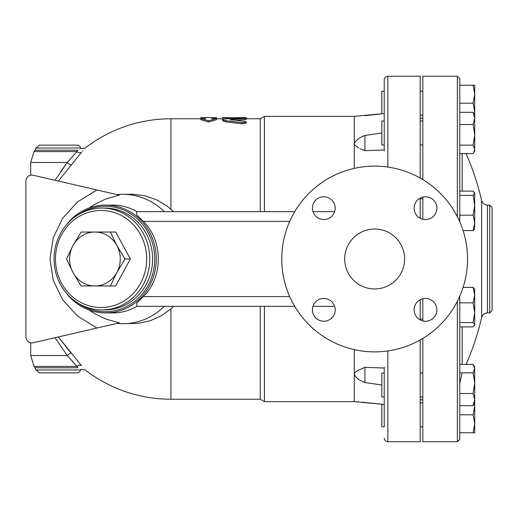 <?xml version="1.0" encoding="UTF-8"?>
<svg xmlns="http://www.w3.org/2000/svg" width="518" height="518" viewBox="0 0 518 518"><rect width="100%" height="100%" fill="white"/><g stroke="black" fill="none" stroke-linecap="round" stroke-linejoin="round"><path stroke-width="0.78" d="M420.195 218.227L420.195 198.077M420.195 178.05L420.195 76.237L387.833 76.237C385.651 76.45 384.453 77.648 384.239 79.83L384.239 150.932M387.833 350.939L387.833 441.763L420.195 441.763L420.195 339.95M420.195 319.923L420.195 299.773M246.192 118.777L260.243 118.777L264.394 116.382L354.28 116.382L354.28 143.622L354.746 145.092L358.903 148.193M354.28 349.618L354.28 401.618L384.239 404.467L384.239 426.787L381.844 426.787L381.844 404.202L361.46 402.104M264.394 306.339L264.394 401.618L354.28 401.618M264.394 116.382L264.394 211.661M354.28 116.382L384.239 113.533L384.239 120.972L381.844 120.972L381.844 144.943L384.239 144.943L384.239 149.961L364.937 150.66L364.937 135.457C359.33 137.503 355.775 140.223 354.28 143.622L354.28 168.382M364.937 115.689L381.844 113.798L381.844 91.213L384.239 91.213L384.239 79.83M260.243 306.339L260.243 399.223L264.394 401.618M260.243 118.777L260.243 211.661M384.239 91.213L384.239 103.199M422.83 219.224L422.83 197.086M422.83 179.591L422.83 76.237L457.342 76.237L457.342 216.712M457.342 301.288L457.342 441.763L422.83 441.763L422.83 338.409M422.83 320.914L422.83 298.776M473.115 215.171L474.721 205.303L474.721 222.882L473.115 215.171L459.744 215.171L459.744 221.769L459.744 78.632L457.342 76.237M457.342 441.763L459.744 439.368L459.744 296.231M473.115 405.691L474.721 399.585L474.721 403.023L473.115 405.691L459.744 405.691L459.744 393.486L473.115 393.486L474.721 383.165L474.721 399.585L473.115 393.486M473.115 372.843L459.744 372.843L459.744 364.4L473.115 364.4L474.721 368.622L474.721 383.165L473.115 372.843L474.721 368.622L474.721 367.068L473.743 365.365M473.115 195.428L459.744 195.428L459.744 191.116L473.115 191.116L474.721 193.272L474.721 205.303L473.115 195.428L474.721 193.272L474.488 192.476M473.743 152.635L473.115 153.6L459.744 153.6L459.744 145.157L473.115 145.157L474.721 134.835L473.115 124.514L474.721 118.415L473.115 112.309L474.721 114.977L474.721 150.932L473.743 152.635L474.721 149.378L473.115 145.157M473.115 112.309L459.744 112.309L459.744 85.224L474.721 85.224L474.721 94.211L473.115 85.224M474.721 432.776L473.115 432.776L474.721 423.789L474.721 432.776M459.744 432.776L473.115 432.776M474.721 423.789L473.115 414.801L474.721 405.814L474.721 423.789M459.744 414.801L473.115 414.801M474.721 405.814L474.585 403.263M473.115 322.572L474.721 312.697L473.115 302.829L474.721 295.118L474.721 324.728L473.115 322.572L459.744 322.572M459.744 302.829L473.115 302.829M474.721 295.118L473.115 287.406L474.721 289.167L474.721 295.118M463.079 287.406L473.115 287.406M459.744 124.514L473.115 124.514M459.744 326.884L473.115 326.884L474.721 324.728L474.488 325.524M474.488 229.234L473.115 230.594L474.721 222.882L474.488 229.234M463.079 230.594L473.115 230.594M474.585 114.737L474.721 112.186L473.115 103.199L474.721 94.211L474.721 112.186M459.744 103.199L473.115 103.199M492.1 259L492.1 207.465L489.704 205.07L489.704 312.93L492.1 310.535L492.1 259M384.239 367.068L384.239 426.787M384.239 373.057L381.844 373.057L381.844 397.028L384.239 397.028M334.634 211.661L312.976 211.661M294.742 211.661L136.758 211.661L136.758 215.015L143.454 221.419C163.261 241.135 163.267 276.865 143.454 296.581L136.758 302.985L136.758 306.339L294.742 306.339M360.321 148.854L364.937 150.66M364.937 367.34L357.18 370.758L355.115 372.416L354.28 374.378C355.775 377.777 359.33 380.497 364.937 382.543L364.937 367.34L384.239 368.039M312.976 306.339L334.634 306.339M364.937 135.457L381.844 132.996M381.844 385.003L364.937 382.543M355.633 401.715L357.038 401.813M357.679 401.851L358.832 401.929M164.251 211.661A64.718 60.813 -90 0 0 122.785 194.282A64.718 60.813 -90 0 0 116.932 194.587M122.785 194.282L133.689 194.315L145.215 195.856L156.76 199.883L167.12 206.073L173.647 211.661M90.177 188.41L119.315 195.131L96.97 189.976L77.694 201.787L62.723 218.136L53.237 237.723L49.987 259L53.237 280.277L62.723 299.864L77.694 316.213L96.97 328.024L119.315 322.869L105.795 319.056L93.408 312.924L88.979 309.952M173.647 306.339L170.914 308.877L161.156 315.831L149.922 320.823L138.397 323.336L122.785 323.718A64.718 60.813 -90 0 0 164.251 306.339M170.914 209.123L170.914 118.777A140.223 140.223 0 0 0 84.81 148.336L80.685 148.536L80.549 148.018A3.594 3.594 0 0 0 77.027 145.144L39.485 145.144L35.962 148.018L35.03 150.22L77.849 150.22C81.566 148.025 81.566 148.025 77.849 150.22L76.942 151.586A3.594 3.056 -141.1 0 0 81.52 152.286C85.833 147.08 85.833 147.08 81.52 152.286L58.346 181.06M82.757 150.77L82.459 151.126M71.011 353.114L58.346 336.94L81.52 365.714C85.833 370.92 85.833 370.92 81.52 365.714A3.594 3.056 141.1 0 0 76.942 366.414L77.849 367.78C81.566 369.975 81.566 369.975 77.849 367.78L35.03 367.78L34.084 366.414L76.942 366.414L67.275 355.523A3.594 0.79 139.4 0 1 71.011 353.114M25.9 181.099L25.9 336.901L25.9 181.099A5.989 5.989 0 0 1 33.243 175.259L96.97 189.976M88.979 208.048L93.408 205.076L105.795 198.944L119.315 195.131M96.97 328.024L33.243 342.741A5.989 5.989 0 0 1 25.9 336.901M116.932 323.413A64.718 60.813 -90 0 0 122.785 323.718M136.927 211.661A53.93 50.68 -90 0 0 112.652 205.07L105.581 205.07A53.93 50.68 -90 0 0 66.136 225.142M66.136 292.858A53.93 50.68 -90 0 0 105.581 312.93L112.652 312.93A53.93 50.68 -90 0 0 136.927 306.339M55.018 337.71L67.275 355.523L30.691 355.523L34.084 366.414M170.914 308.877L170.914 399.223A140.223 140.223 0 0 1 84.81 369.664L80.685 369.464L80.549 369.981A3.594 3.594 0 0 1 77.027 372.856L39.485 372.856L35.962 369.981L35.03 367.78M60.548 171.801L67.275 162.477A3.594 0.79 -139.4 0 0 71.011 164.886M55.018 180.29L67.275 162.477L77.156 151.262M80.549 369.981L35.962 369.981L80.549 369.981M35.962 148.018L80.549 148.018L35.962 148.018M105.581 312.93A53.93 50.68 -90 0 0 156.261 259A53.93 50.68 -90 0 0 105.581 205.07M78.445 214.601A52.732 49.553 90 0 1 142.638 224.488A52.732 49.553 90 0 1 142.638 293.512A52.732 49.553 90 0 1 78.445 303.399M101.897 208.068L104.766 208.068A50.932 47.863 90 0 1 152.629 259A50.932 47.863 90 0 1 104.766 309.932L101.897 309.932A50.932 47.863 -90 0 0 149.76 259A50.932 47.863 -90 0 0 101.897 208.068A50.932 47.863 -90 0 0 54.034 259A50.932 47.863 -90 0 0 101.897 309.932M55.465 259A48.537 45.61 90 0 1 123.88 216.964A48.537 45.61 90 0 1 123.88 301.036A48.537 45.61 90 0 1 55.465 259M94.923 232.032A26.968 25.337 -90 0 0 72.98 245.519L81.119 232.032L115.702 232.032L130.335 259L115.702 285.968L94.923 285.968A26.968 25.337 -90 0 0 116.874 272.481A26.968 25.337 -90 0 0 116.874 245.519A26.968 25.337 -90 0 0 94.923 232.032L110.379 232.032L116.874 245.519L125.006 259L116.874 272.481L110.379 285.968L81.119 285.968L72.98 272.481A26.968 25.337 -90 0 0 94.923 285.968M130.335 259L125.006 259M72.98 272.481L66.492 259L72.98 245.519A26.968 25.337 -90 0 0 72.98 272.481M216.453 119.749L208.663 121.97L200.874 119.749L200.874 118.557L205.665 118.557L205.665 117.58L200.874 117.612L200.874 118.557L208.663 120.798L216.453 118.557L216.453 117.612L211.661 117.58L211.661 118.557L216.453 118.557L216.453 119.749M244.535 119.716L244.535 118.525C247.099 118.162 246.205 117.994 241.854 118.007L225.129 118.92L223.005 119.341L222.708 119.807L225.239 120.61L242.035 122.617L245.623 122.352L246.154 121.788L244.949 121.322L230.141 119.664L246.192 118.24L246.192 119.431L235.528 120.305M246.192 121.905L246.192 123.064L241.854 123.75L225.977 121.872L222.662 120.856L222.662 119.671M223.167 119.276L222.449 119.127L222.449 117.929L243.421 117.605C247.287 117.657 247.287 117.735 243.421 117.851M208.663 121.97L208.663 120.798M222.449 117.605L222.449 117.929M228.438 118.687L228.438 117.929M467.534 259A92.877 92.877 0 0 1 328.211 339.439A92.877 92.877 0 0 1 328.211 178.561A92.877 92.877 0 0 1 467.534 259M425.498 196.769A11.383 11.383 0 0 1 436.881 208.152A11.383 11.383 0 0 1 425.498 219.541A11.383 11.383 0 0 1 414.115 208.152A11.383 11.383 0 0 1 425.498 196.769M312.419 208.152A11.383 11.383 0 0 1 323.802 196.769A11.383 11.383 0 0 1 335.191 208.152A11.383 11.383 0 0 1 323.802 219.541A11.383 11.383 0 0 1 312.419 208.152M323.802 321.231A11.383 11.383 0 0 1 312.419 309.848A11.383 11.383 0 0 1 323.802 298.459A11.383 11.383 0 0 1 335.191 309.848A11.383 11.383 0 0 1 323.802 321.231M436.881 309.848A11.383 11.383 0 0 1 425.498 321.231A11.383 11.383 0 0 1 414.115 309.848A11.383 11.383 0 0 1 425.498 298.459A11.383 11.383 0 0 1 436.881 309.848M344.69 259A29.96 29.96 0 0 1 389.633 233.055A29.96 29.96 0 0 1 389.633 284.945A29.96 29.96 0 0 1 344.69 259M387.833 167.061L387.833 76.237M462.14 364.4L462.14 326.884M462.14 191.116L462.14 153.6M481.61 317.579C482.485 314.672 484.434 313.125 487.451 312.93L487.451 205.07C484.434 204.875 482.485 203.328 481.61 200.421L481.61 317.579A261.266 261.266 0 0 1 466.064 364.4M67.275 162.477L30.691 162.477L30.691 175.226M76.942 151.586L34.084 151.586L30.691 162.477M225.977 121.872L225.977 120.7M241.854 123.75L241.854 122.591M230.801 119.865L230.801 119.49M243.421 117.981L243.421 117.605M229.636 118.616L229.636 117.605M143.454 221.419L289.711 221.419M289.711 296.581L143.454 296.581M420.195 399.818L422.83 399.818M420.195 118.182L422.83 118.182M422.83 402.816L420.195 402.816M422.83 426.787L420.195 426.787M422.83 373.057L420.195 373.057M422.83 397.028L420.195 397.028M422.83 319.127L420.195 319.127M422.83 198.873L420.195 198.873M422.83 120.972L420.195 120.972M422.83 144.943L420.195 144.943M422.83 91.213L420.195 91.213M422.83 115.184L420.195 115.184M462.14 372.882L459.744 383.333M481.61 200.421A261.266 261.266 0 0 0 466.064 153.6M487.451 312.93L489.704 312.93M487.451 205.07L489.704 205.07M387.833 441.763C385.651 441.55 384.453 440.352 384.239 438.17M30.691 342.774L30.691 355.523M35.03 150.22L34.084 151.586M170.914 399.223L260.243 399.223M170.914 118.777L200.874 118.777M216.453 118.777L222.449 118.777M205.665 117.58L211.661 117.58M246.419 118.894L246.419 117.696M222.449 117.58L228.438 117.58"/></g></svg>
